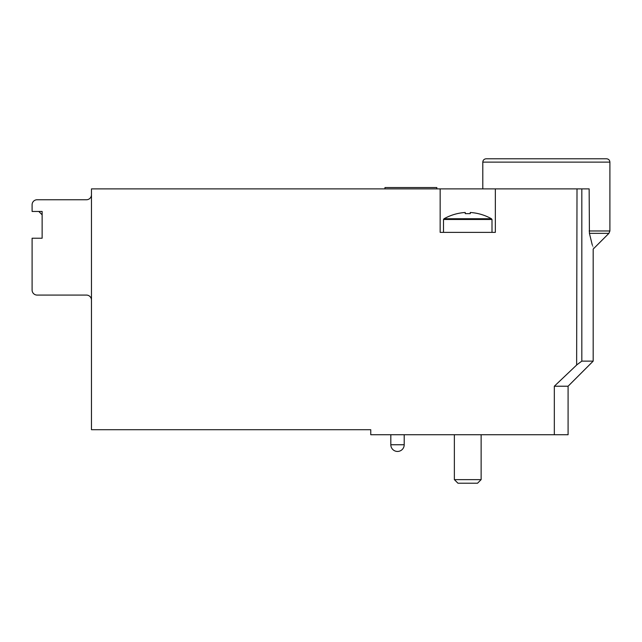 <?xml version="1.0" encoding="UTF-8"?>
<svg xmlns="http://www.w3.org/2000/svg" width="642" height="642" viewBox="0 0 642 642"><rect width="100%" height="100%" fill="white"/><g stroke="black" fill="none" stroke-linecap="round" stroke-linejoin="round"><path stroke-width="0.96" d="M91.469 194.735A5.016 5.016 0 0 1 86.453 199.75L37.116 199.75A5.016 5.016 0 0 0 32.1 204.774L32.1 211.459L42.131 211.459L38.793 211.459L42.131 214.805L42.131 238.222L32.1 238.222L32.1 290.064A5.016 5.016 0 0 0 37.116 295.079L86.453 295.079A5.016 5.016 0 0 1 91.469 300.095M42.131 211.459L42.131 238.222M554.327 434.722L554.327 386.219L568.09 386.219L568.09 434.722L370.755 434.722L370.755 429.707L91.469 429.707L91.469 188.884L440.155 188.884L440.155 232.364L495.343 232.364L495.343 188.884L589.147 188.884L589.42 233.343C594.307 253.333 594.38 253.654 589.42 233.343C594.307 253.333 594.38 253.654 589.42 233.343L608.921 233.343L609.9 230.976L589.147 230.976M554.327 386.219L577.006 364.688L581.821 361.133L593.176 361.133L593.176 249.088L608.921 233.343M577.006 188.884L576.636 365.041M495.343 188.884L440.155 188.884M609.9 162.129L482.8 162.129C482.977 160.115 484.092 158.999 486.146 158.783L606.554 158.783C608.584 158.983 609.699 160.091 609.9 162.129L609.9 230.976M574.783 158.783L517.917 158.783M436.809 188.884L436.809 187.544L384.967 187.544L384.967 188.884M444.055 218.745L491.443 218.745C484.871 215.078 477.808 212.992 470.257 212.478C477.808 212.983 484.862 215.078 491.443 218.745L491.997 219.476L443.502 219.476L444.055 218.745C450.628 215.078 457.69 212.992 465.241 212.478C457.69 212.983 450.636 215.078 444.055 218.745L443.791 218.986M470.257 212.478L470.257 213.642L465.241 213.642L465.241 212.478M443.502 219.476L443.502 232.364M481.131 434.722L481.131 479.63L454.367 479.63L454.367 434.722M481.131 479.63L477.544 483.217L457.955 483.217L454.367 479.63M581.821 188.884L581.821 361.133M404.203 444.754L390.817 444.754A6.693 6.693 0 0 0 397.51 451.446A6.693 6.693 0 0 0 404.203 444.754L404.203 434.722M568.09 386.219L593.176 361.133M482.8 162.129L482.8 188.884M390.817 434.722L390.817 444.754M491.997 219.476L491.997 232.364"/></g></svg>
